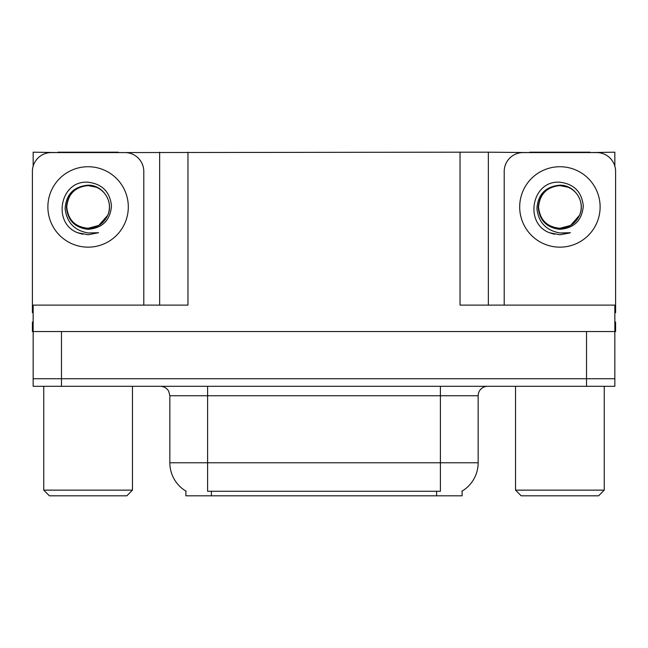 <?xml version="1.0" encoding="UTF-8"?>
<svg xmlns="http://www.w3.org/2000/svg" width="648" height="648" viewBox="0 0 648 648"><rect width="100%" height="100%" fill="white"/><g stroke="black" fill="none" stroke-linecap="round" stroke-linejoin="round"><path stroke-width="0.97" d="M462.105 491.103L462.105 495.809L185.895 495.809L185.895 491.103M61.479 386.305L614.847 386.305L614.847 378.748L33.153 378.748L33.153 331.549L61.479 331.549L61.479 378.748L33.153 378.748L33.153 386.305L61.479 386.305L61.479 378.748L614.847 378.748L614.847 331.549L61.479 331.549M118.301 152.572L460.031 152.191L460.031 305.119L614.847 305.119L614.847 331.549L615.6 331.549L615.6 322.113L614.847 322.113M33.153 322.113L32.4 322.113L32.4 331.549L33.153 331.549L33.153 305.119L187.969 305.119L187.969 152.191M57.891 152.572L33.153 152.191L33.153 166.163M590.109 152.572L614.847 152.191L614.847 166.163M159.651 152.191L159.651 305.119M460.031 152.191L488.349 152.191L488.349 305.119M488.349 152.191L529.7 152.572M590.109 152.191L529.7 152.191M57.891 152.191L118.301 152.191M186.179 491.273A33.04 33.04 0 0 1 169.849 462.769L207.603 462.769L207.603 491.273L440.397 491.273L440.397 462.769L478.151 462.769L478.151 395.742A9.437 9.437 0 0 1 487.596 386.305M169.849 462.769L169.849 395.742L168.78 391.392C166.933 388.136 164.147 386.443 160.404 386.305M461.822 491.273A33.04 33.04 0 0 0 478.151 462.769M614.847 386.305L614.847 378.748M88.096 228.282C97.208 227.926 103.753 223.592 107.738 215.274C114.064 201.868 102.821 184.866 88.096 185.182C73.832 186.486 66.169 194.287 65.1 208.583C66.687 222.361 74.35 230.486 88.096 232.972L98.561 232.721L88.096 234.77L77.695 232.754C51.872 223.179 60.086 180.006 88.096 182.226C102.222 183.959 110.022 191.889 111.488 206.007C110.217 220.344 102.416 228.112 88.096 229.311C74.957 227.804 67.732 220.49 66.42 207.352C67.667 194.117 74.893 186.867 88.096 185.595C75.136 186.875 68.024 193.987 66.76 206.947C68.024 219.907 75.136 227.019 88.096 228.282L98.763 225.423L107.738 215.274A21.335 21.335 0 0 0 96.155 187.191L88.096 185.612M33.153 312.684A18.881 18.881 0 0 0 32.4 312.668L32.4 171.453A18.881 18.881 0 0 1 51.281 152.572L124.91 152.572A18.881 18.881 0 0 1 143.791 171.453L143.791 305.119M77.792 232.794L82.693 234.236L77.792 232.794M88.096 234.77L98.561 232.721L88.096 234.77M559.904 228.282C569.017 227.926 575.562 223.592 579.547 215.274C585.873 201.868 574.622 184.866 559.904 185.182C545.64 186.486 537.978 194.287 536.909 208.583C538.496 222.361 546.159 230.486 559.904 232.972L570.37 232.721L559.904 234.77L549.504 232.754C523.681 223.179 531.895 180.006 559.904 182.226C574.031 183.959 581.831 191.889 583.297 206.007C582.025 220.344 574.225 228.112 559.904 229.311C546.766 227.804 539.541 220.49 538.229 207.352C539.476 194.117 546.701 186.867 559.904 185.595C546.944 186.875 539.833 193.987 538.569 206.947C539.833 219.907 546.944 227.019 559.904 228.282L570.572 225.423L579.547 215.274A21.335 21.335 0 0 0 567.964 187.191L559.904 185.612M504.209 305.119L504.209 171.453A18.881 18.881 0 0 1 523.09 152.572L596.719 152.572A18.881 18.881 0 0 1 615.6 171.453L615.6 312.668A18.881 18.881 0 0 0 614.847 312.684M549.601 232.794L554.502 234.236M559.904 234.77L569.535 233.045M49.394 495.809L43.732 490.139L132.467 490.139L126.797 495.809L49.394 495.809M521.203 495.809L515.533 490.139L604.268 490.139L598.606 495.809L521.203 495.809M586.521 331.549L586.521 386.305M436.622 495.809L436.622 491.103M211.378 495.809L211.378 491.103M440.397 386.305L440.397 395.742L169.849 395.742M478.151 395.742L440.397 395.742L440.397 462.769L207.603 462.769L207.603 386.305M88.096 166.73A40.217 40.217 0 0 1 128.312 206.947A40.217 40.217 0 0 1 88.096 247.155A40.217 40.217 0 0 1 47.879 206.947A40.217 40.217 0 0 1 88.096 166.73M107.738 215.274A21.335 21.335 0 0 0 96.155 187.191M559.904 166.73A40.217 40.217 0 0 1 600.121 206.947A40.217 40.217 0 0 1 559.904 247.155A40.217 40.217 0 0 1 519.688 206.947A40.217 40.217 0 0 1 559.904 166.73M579.547 215.274A21.335 21.335 0 0 0 567.964 187.191M132.467 386.305L132.467 490.139M43.732 386.305L43.732 490.139M604.268 386.305L604.268 490.139M515.533 386.305L515.533 490.139"/></g></svg>
